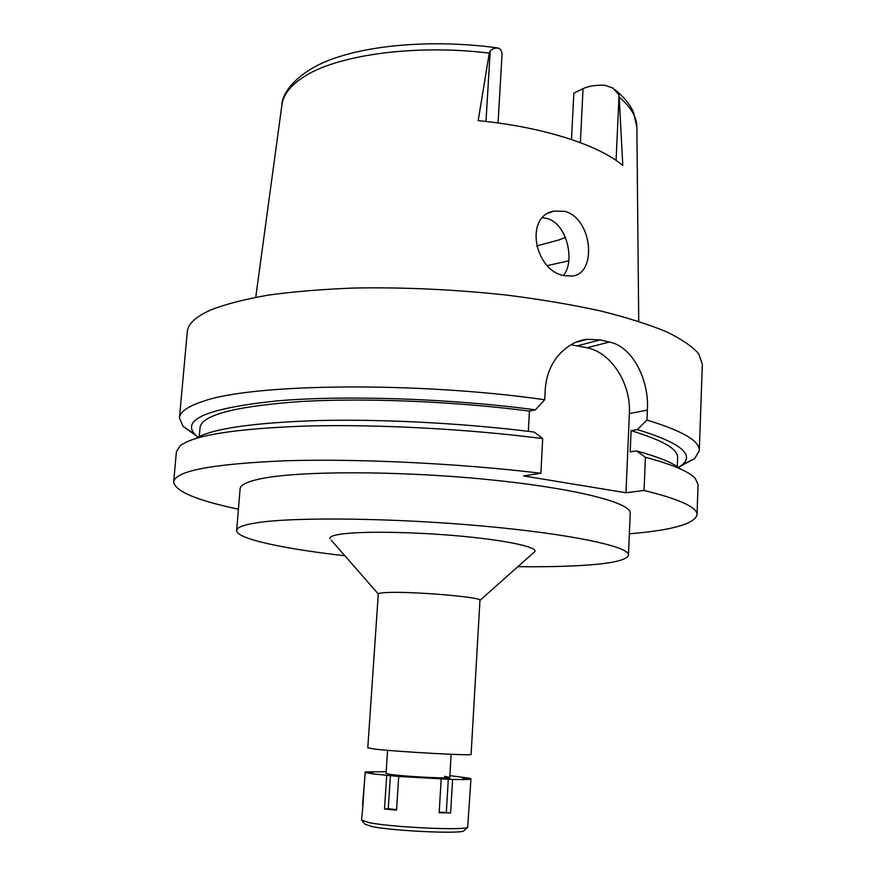 <?xml version="1.0" encoding="UTF-8"?>
<svg xmlns="http://www.w3.org/2000/svg" width="876" height="876" viewBox="0 0 876 876"><rect width="100%" height="100%" fill="white"/><g stroke="black" fill="none" stroke-linecap="round" stroke-linejoin="round"><path stroke-width="1.31" d="M571.491 139.492L573.835 93.119L583.044 88.673C588.694 86.089 595.932 84.939 604.79 85.224L612.959 88.082L619.058 95.046L616.08 160.439M536.495 245.992L558.921 239.947L565.491 237.33M498.039 122.979L502.101 53.535L500.601 49.428L498.444 48.07C494.863 47.83 492.126 48.826 490.21 51.06L489.268 53.14L478.186 120.647C543.01 126.867 599.458 145.252 622.792 165.542L619.058 95.046M563.575 275.59L572.4 276.06C597.235 273.454 592.581 218.628 564.801 211.324L553.752 211.083C524.231 216.547 534.623 270.093 563.575 275.59M568.721 260.84L547.325 265.603M542.704 217.686L546.383 218.376C567.495 222.931 575.346 262.417 563.312 275.513M378.29 593.983L367.789 747.896L375.059 749.122C398.711 751.893 474.168 756.01 471.091 754.4L479.96 600.378C483.256 597.136 409.191 590.961 385.626 592.603C380.808 592.877 378.366 593.337 378.29 593.983L331.205 540.131M533.418 552.855L534.929 551.508C537.141 547.073 507.226 540.492 462.046 536.265C416.965 532.006 365.434 531.053 343.25 533.834C333.833 535.017 329.376 536.616 329.88 538.609M344.892 555.778C283.068 548.748 235.962 538.685 236.64 530.451C236.838 527.363 243.747 524.779 257.369 522.698C294.785 516.884 392.908 517.924 482.074 525.983C571.382 533.999 629.921 546.679 628.453 555.099C627.172 559.972 612.806 563.345 585.343 565.217C566.4 566.476 543.919 566.958 517.891 566.663M628.453 555.099L630.227 513.27C631.771 502.725 573.605 487.833 484.778 479.249C396.083 470.609 298.366 470.872 260.949 478.723C247.328 481.537 240.385 484.866 240.123 488.72L236.64 530.451M570.966 344.772L587.139 347.739C611.492 352.71 631.125 383.787 629.384 413.571L625.979 492.761L644.068 490.461C679.907 499.287 697.559 507.423 697.022 514.847C694.46 523.968 671.914 530.287 629.362 533.802M625.979 492.761L523.596 475.931L540.897 473.259C458.871 463.36 357.638 458.498 285.456 460.776C212.419 463.875 175.156 470.927 173.667 481.92L176.394 451.786L179.963 445.993C193.224 435.219 235.578 428.561 307.027 426.01C377.074 424.17 468.069 428.977 542.693 438.591L540.897 473.259M238.414 509.208C196.64 500.382 175.058 491.283 173.667 481.92M697.022 514.847L698.084 484.603L695.27 478.405C689.149 471.595 672.527 464.554 645.426 457.283L636.469 450.888L630.194 451.896L631.103 430.685L637.367 429.569L646.948 420.086L647.364 410.099C649.455 381.235 633.009 346.327 609.291 342.045L600.071 339.921L587.205 339.275C576.78 340.282 567.057 345.779 558.056 355.744C550.489 365.007 546.219 376.198 545.255 389.338L544.708 399.752L535.411 409.826L529.422 411.096L528.337 431.331M644.068 490.461L645.426 457.283M195.6 438.569C211.477 428.714 252.507 422.703 318.689 420.535C383.458 418.969 465.704 423.338 534.229 432.076L542.693 438.591M196.104 435.602L183.051 426.415L179.46 417.983C179.887 411.873 187.825 406.3 203.265 401.274C252.179 383.579 416.932 381.389 544.708 399.752M646.948 420.086C682.448 430.839 699.891 441.044 699.289 450.691L702.333 364.328L698.687 353.762C692.303 346.425 681.429 339.034 666.088 331.599C648.174 324.251 626.187 317.331 600.115 310.838C572.006 304.728 541.291 299.526 507.992 295.234C455.914 289.551 404.745 287.142 354.495 288.018C322.729 289.222 294.051 291.577 268.494 295.092C245.181 299.165 226.128 304.038 211.346 309.699C195.885 316.543 187.858 323.945 187.256 331.927L179.46 417.983M699.289 450.691L694.668 458.608L680.564 466.087M637.367 429.569C679.71 442.577 694.679 454.305 682.273 464.751L678.495 467.423M677.301 466.612L677.641 457.666C678.144 449.169 662.628 440.179 631.103 430.685M680.696 469.098C673.666 463.141 658.927 457.075 636.469 450.888M197.987 437.19L194.571 434.069C181.671 419.078 209.167 408.019 277.057 400.89C344.991 395.01 450.165 398.46 535.411 409.826M529.422 411.096C454.918 401.372 364.821 397.715 300.435 401.547C235.206 406.289 201.754 414.983 200.056 427.619L199.268 436.533M449.87 775.61L469.963 778.293L462.473 777.833L463.404 778.479L470.949 778.939C470.007 779.541 463.886 779.706 452.607 779.454L398.722 776.486L372.223 773.826L365.259 772.49L372.858 772.96L372.694 772.358L365.172 771.898L386.174 771.723M387.586 750.316L386.053 773.431L390.707 774.461C405.489 776.607 451.458 778.906 449.76 777.439L444.526 776.333M469.93 778.873L469.963 778.293M470.949 778.939L467.685 827.327C463.568 830.656 391.353 827.251 368.927 822.608L361.525 820.067L363.08 804.398M439.204 812.096L450.614 812.95L452.607 779.454M450.614 812.95L439.161 812.731L441.197 779.071M386.71 775.435L384.498 808.986L396.543 810.169L398.722 776.486M362.565 804.77L365.259 772.49M365.172 771.898L362.949 804.398M372.661 772.95L372.694 772.358M364.996 824.152L371.939 826.55C392.842 830.963 459.769 834.083 463.754 830.897L464.302 830.393M384.498 808.986L388.243 808.756L390.433 775.359M388.243 808.756L396.576 809.577M446.333 812.238L448.326 778.884M489.268 53.14C414.217 43.833 335.3 55.243 302.767 77.548C290.065 86.012 283.123 95.145 281.919 104.934C281.579 93.239 298.628 68.678 340.304 56.36C380.983 43.592 441.537 40.132 497.393 47.917M615.204 89.845C623.832 96.94 629.932 104.375 633.49 112.161L636.874 127.272C636.907 117.417 631.169 107.496 619.671 97.521M485.983 121.468L490.21 51.06M647.364 410.099L629.384 413.571M600.071 339.921L577.996 345.681M587.139 347.739L609.291 342.045M580.372 142.646L583.044 88.673M281.919 104.934L255.748 297.26M636.874 127.272L638.724 321.35M548.606 213.076L553.752 211.083M449.673 779.06L451.14 754.313M479.96 600.388L534.929 551.508M682.273 464.751L694.668 458.608M576.112 342.209L587.205 339.275M194.571 434.069L183.051 426.415M365.478 824.71L362.018 820.681M463.754 830.897L467.685 827.327"/></g></svg>
